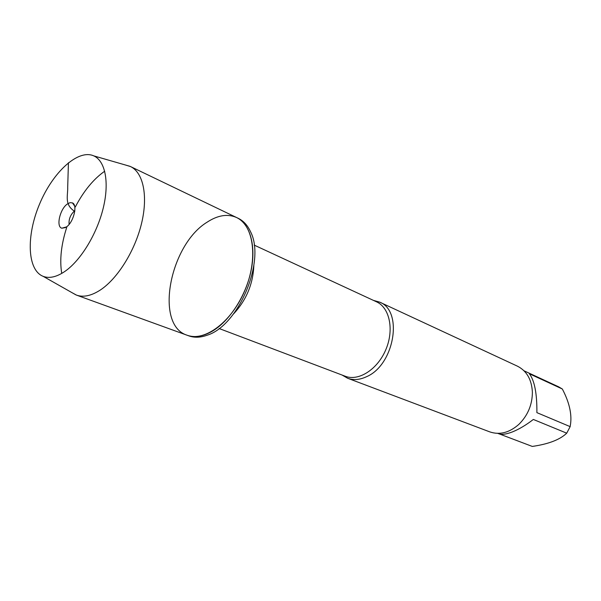 <?xml version="1.0" encoding="UTF-8"?>
<svg xmlns="http://www.w3.org/2000/svg" width="601" height="601" viewBox="0 0 601 601"><rect width="100%" height="100%" fill="white"/><g stroke="black" fill="none" stroke-linecap="round" stroke-linejoin="round"><path stroke-width="0.9" d="M188.894 335.884C194.333 337.83 200.373 337.627 207.007 335.26C238.484 325.915 265.875 260.759 250.527 231.723C247.582 225.33 243.503 220.875 238.296 218.351L236.591 217.532C253.765 225.3 258.295 258.813 244.938 290.291C231.791 321.858 204.678 342.067 187.114 335.238C154.299 325.088 169.67 244.9 207.112 222.182C217.862 215.158 227.689 213.61 236.591 217.532C250.016 223.865 256.357 245.749 250.985 271.089C245.659 296.406 229.154 321.603 211.785 331.504C202.695 336.59 194.469 337.83 187.114 335.238L188.894 335.884M373.416 300.38L379.614 302.115C403.481 310.807 394.421 365.062 366.497 376.722C359.736 379.87 353.441 380.373 347.611 378.239L342.037 375.024M347.611 378.239L489.815 431.894C499.701 435.214 509.393 432.697 518.888 424.344C527.791 415.486 532.291 404.789 532.388 392.228C531.712 379.599 526.731 370.915 517.438 366.174L379.614 302.115M524.027 370.802L558.577 386.796L562.326 388.997L529.353 373.747C534.552 380.553 537.061 393.52 536.888 412.639L570.154 426.635L566.72 433.178C559.989 439.669 548.51 444.086 532.291 446.43L499.423 433.975M562.326 388.997C569.004 401.693 571.784 413.105 570.657 423.239L570.154 426.635M566.72 433.178L533.335 419.453C526.145 425.012 519.234 429.144 512.593 431.841C506.478 434.238 501.888 434.884 498.822 433.779L497.733 433.366M71.819 292.567L76.47 295.106C83.404 297.548 91.397 295.82 100.457 289.93C117.773 278.458 135.15 250.504 141.648 223.031C148.192 195.543 143.158 172.495 130.507 166.552L125.444 165.012M104.702 171.21C93.516 179.045 83.719 190.968 75.298 206.992M66.734 227.366C61.174 244.592 59.514 259.94 61.738 273.41M65.201 271.194C80.992 260.128 97.069 233.646 103.274 207.931C109.532 182.193 105.228 160.925 93.794 155.884C78.1 148.793 52.828 172.171 39.606 203.979C26.128 235.675 27.113 270.089 43.159 276.34C49.432 278.706 56.779 276.986 65.201 271.194M69.107 224.383C68.642 219.342 70.362 214.933 74.254 211.161L74.832 210.771M66.516 226.908C73.623 222.085 77.822 205.001 72.473 202.905L70.039 202.657L67.199 204.092C59.867 209.223 55.901 226.862 61.835 228.207L66.516 226.908M74.757 211.372C64.074 204.746 68.003 195.468 67.695 187.339L68.431 162.721M219.102 328.514L345.229 376.234C358.594 381.537 377.631 369.412 385.88 349.534C394.309 329.739 389.651 307.652 376.511 301.815L254.17 245.095M253.855 265.559C253.006 284.19 246.222 300.32 233.511 313.962M76.47 295.106L187.114 335.238M130.507 166.552L236.591 217.532M43.159 276.34L75.966 294.911M93.794 155.884L130.019 166.327M74.577 205.955L72.473 202.905M65.486 227.584L61.835 228.207"/></g></svg>
